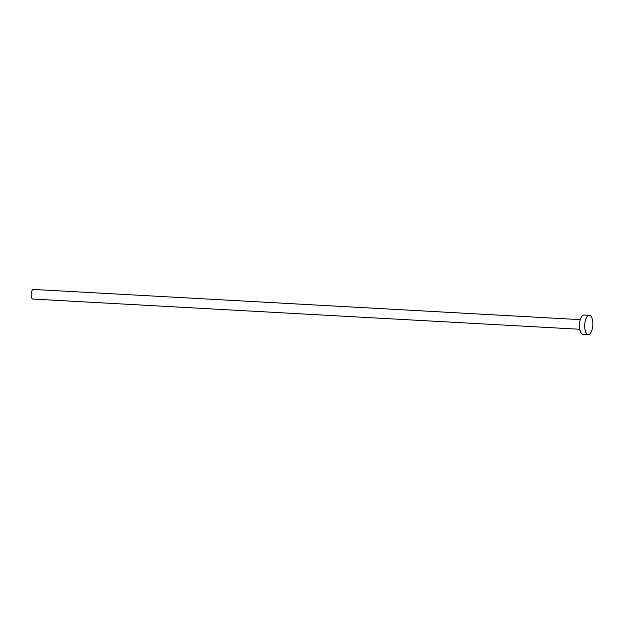 <?xml version="1.0" encoding="UTF-8"?>
<svg xmlns="http://www.w3.org/2000/svg" width="624" height="624" viewBox="0 0 624 624"><rect width="100%" height="100%" fill="white"/><g stroke="black" fill="none" stroke-linecap="round" stroke-linejoin="round"><path stroke-width="0.94" d="M579.751 329.269L32.947 299.06A4.82 2.028 -86.8 0 1 31.2 295.589A4.82 2.028 -86.8 0 1 33.478 289.435L580.289 319.636M588.245 334.565L583.003 334.277A9.649 4.064 -86.8 0 1 579.501 327.327A9.649 4.064 -86.8 0 1 584.064 315.019L589.306 315.307A9.649 4.064 -86.8 0 1 592.8 322.257A9.649 4.064 -86.8 0 1 588.245 334.565A9.649 4.064 -86.8 0 1 584.743 327.623A9.649 4.064 -86.8 0 1 589.306 315.307"/></g></svg>
